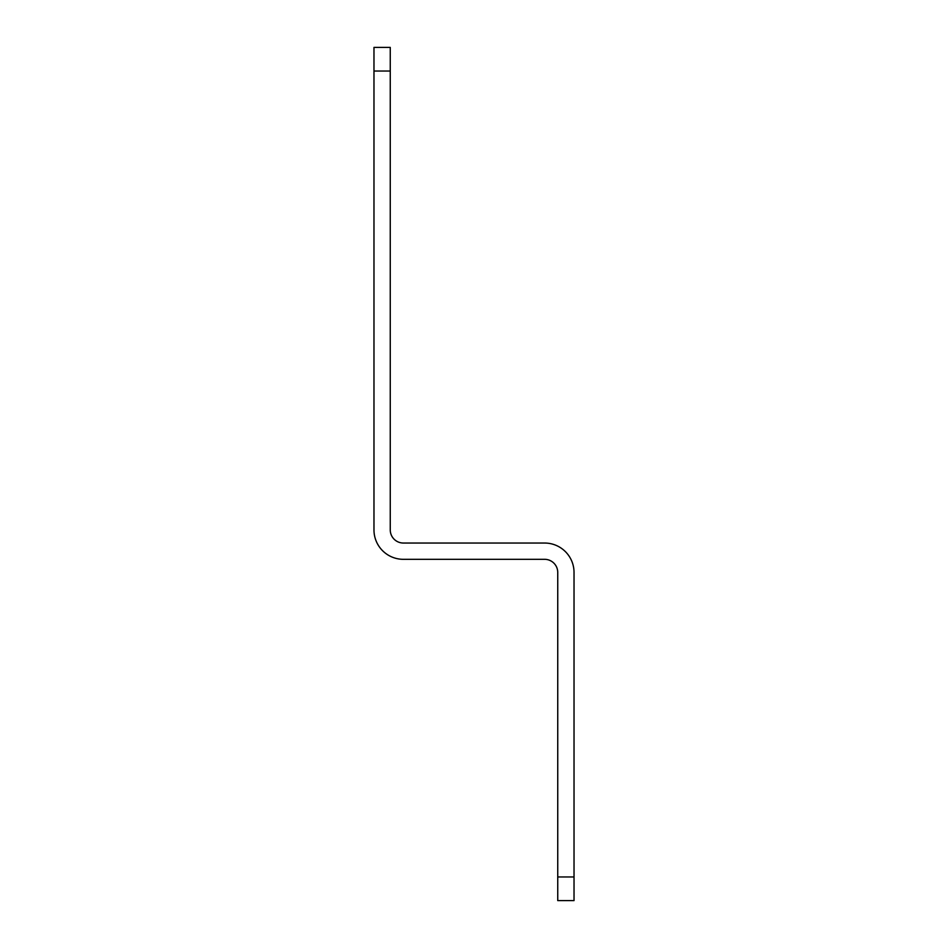 <?xml version="1.0" encoding="UTF-8"?>
<svg xmlns="http://www.w3.org/2000/svg" width="948" height="948" viewBox="0 0 948 948"><rect width="100%" height="100%" fill="white"/><g stroke="black" fill="none" stroke-linecap="round" stroke-linejoin="round"><path stroke-width="1.42" d="M574.026 572.45L574.026 900.6L557.744 900.6L557.744 572.45A13.13 13.13 0 0 0 544.614 559.32L403.386 559.32A29.4 29.4 0 0 1 373.974 529.92L373.974 47.4L390.256 47.4L390.256 529.92A13.13 13.13 0 0 0 403.386 543.038L544.614 543.038A29.4 29.4 0 0 1 574.026 572.45A29.4 29.4 0 0 0 544.614 543.038M403.386 559.32A29.4 29.4 0 0 1 373.974 529.92M373.974 71.029L390.256 71.029M574.026 876.971L557.744 876.971"/></g></svg>

